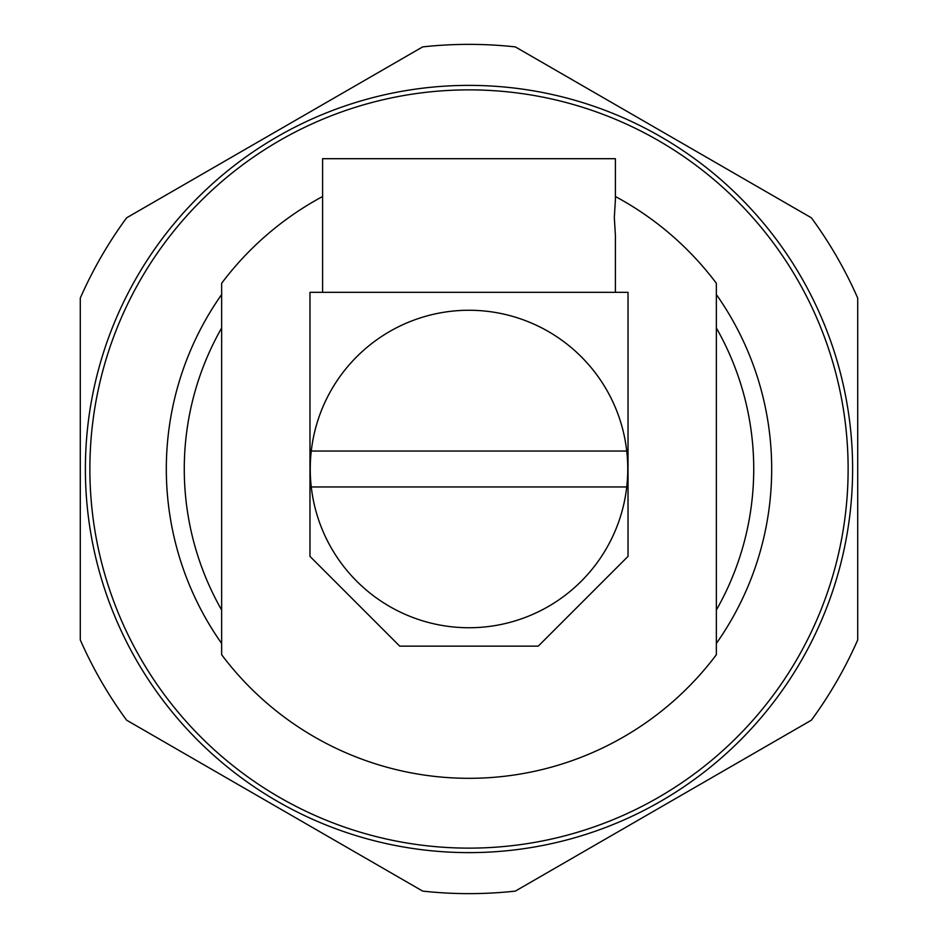 <?xml version="1.0" encoding="UTF-8"?>
<svg xmlns="http://www.w3.org/2000/svg" width="938" height="938" viewBox="0 0 938 938"><rect width="100%" height="100%" fill="white"/><g stroke="black" fill="none" stroke-linecap="round" stroke-linejoin="round"><path stroke-width="1.41" d="M615.41 292.339L615.41 235.461L614.308 217.51L615.41 199.56L615.41 158.698L322.59 158.698L322.59 292.339M716.362 610.017A284.742 284.742 0 0 0 716.362 327.983M221.638 327.983A284.742 284.742 0 0 0 221.638 610.017M716.362 643.445A302.693 302.693 0 0 0 716.362 294.555M221.638 294.555A302.693 302.693 0 0 0 221.638 643.445M852.619 469A383.619 383.619 0 0 1 469 852.619A383.619 383.619 0 0 1 85.381 469A383.619 383.619 0 0 1 469 85.381A383.619 383.619 0 0 1 852.619 469A383.619 383.619 0 0 0 469 85.381A383.619 383.619 0 0 0 85.381 469M80.281 469L80.281 639.915A424.633 424.633 0 0 0 126.618 720.185L422.663 891.1A424.633 424.633 0 0 0 515.337 891.1L811.382 720.185A424.633 424.633 0 0 0 857.719 639.915L857.719 298.085A424.633 424.633 0 0 0 811.382 217.815L515.337 46.9A424.633 424.633 0 0 0 422.663 46.9L126.618 217.815A424.633 424.633 0 0 0 80.281 298.085L80.281 469M322.59 196.523A309.317 309.317 0 0 0 221.638 283.288L221.638 654.712A309.317 309.317 0 0 0 716.362 654.712L716.362 283.288A309.317 309.317 0 0 0 615.41 196.523M309.974 292.339L309.974 556.386L399.74 646.141L538.26 646.141L628.026 556.386L628.026 292.339L309.974 292.339M626.736 451.049A158.757 158.757 0 0 0 311.264 451.049L626.736 451.049A158.757 158.757 0 0 1 626.736 486.951L311.264 486.951A158.757 158.757 0 0 0 626.736 486.951M311.264 486.951A158.757 158.757 0 0 1 311.264 451.049M89.872 469A379.128 379.128 0 0 0 469 848.128A379.128 379.128 0 0 0 848.128 469A379.128 379.128 0 0 0 469 89.872A379.128 379.128 0 0 0 89.872 469"/></g></svg>
